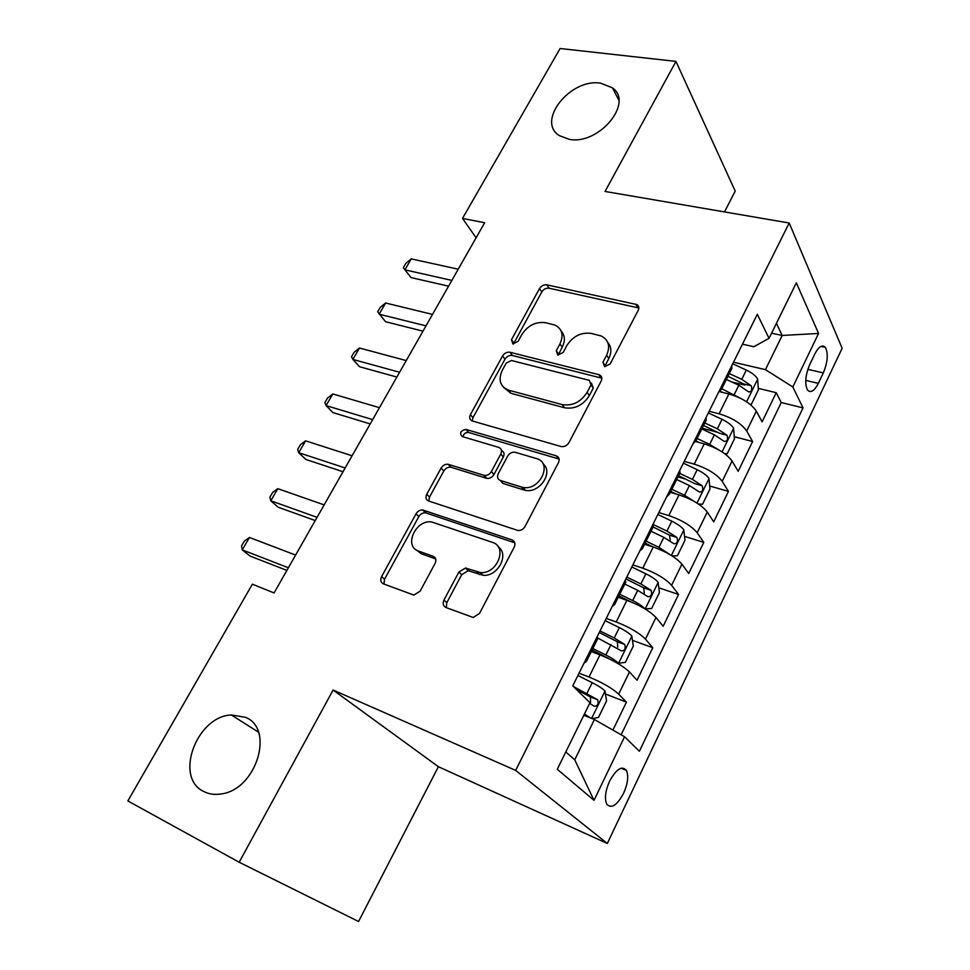<?xml version="1.0" encoding="UTF-8"?>
<svg xmlns="http://www.w3.org/2000/svg" width="970" height="970" viewBox="0 0 970 970"><rect width="100%" height="100%" fill="white"/><g stroke="black" fill="none" stroke-linecap="round" stroke-linejoin="round"><path stroke-width="1.45" d="M604.649 366.672L610.13 363.98L638.248 310.279C639.388 307.72 638.903 305.817 636.805 304.544L546.862 284.853C543.83 284.513 541.381 285.75 539.514 288.575L511.469 339.73L512.912 343.962L518.101 341.355L521.763 334.65C527.813 325.435 535.755 321.458 545.564 322.707L554.961 325.083C562.2 328.878 563.861 335.159 559.945 343.901L556.271 350.74L557.847 355.081L563.17 352.437L566.844 345.575C572.943 336.166 581.091 332.116 591.3 333.425L601.255 335.984C608.699 339.949 610.482 346.351 606.614 355.214L602.928 362.21L604.649 366.672M245.398 717.291L231.345 714.975C196.704 716.127 173.727 777.637 203.809 791.52C208.938 794.163 214.697 794.976 221.075 793.969C256.383 789.883 274.983 728.579 245.398 717.291M600.685 83.177C570.348 77.939 535.864 121.408 559.435 135.667L569.22 139.328C598.66 145.367 634.125 102.844 612.47 87.858L600.685 83.177M623.552 793.399C627.832 783.639 628.79 775.976 626.426 770.41C621.976 765.403 616.386 768.931 609.669 780.995C605.365 790.78 604.371 798.468 606.699 804.057C611.282 809.101 616.896 805.561 623.552 793.399M443.969 600.042C442.465 603.546 443.132 606.032 445.97 607.523L473.214 617.478L479.532 613.392L514.209 547.165C515.652 543.697 514.912 541.284 511.978 539.902L422.75 509.977C419.962 509.832 417.718 511.117 416.021 513.833L381.586 576.641C380.082 580.011 380.652 582.4 383.32 583.807L413.887 595.095L420.168 591.118L435.069 563.449C436.548 560.042 435.918 557.653 433.153 556.283L418.616 551.093C403.374 546.462 415.681 519.253 431.65 521.945L492.311 542.315C508.037 546.668 497.27 574.373 480.38 572.555L465.479 568.02L458.895 572.021L443.969 600.042L446.794 602.685L446.297 607.644M239.178 862.233L358.56 921.5L438.391 766.712L333.11 690.034L239.178 862.233L127.858 800.941L252.382 584.183L274.061 592.949L484.661 222.736L462.496 218.42L476.1 237.771M333.11 690.034L515.664 770.398L789.204 223.003L842.142 348.291L607.317 843.476L515.664 770.398M724.493 211.921L735.212 191.138L675.969 61.401L605.037 191.454L789.204 223.003M675.969 61.401L560.102 48.5L462.496 218.42M561 446.503L561.193 446.564C564.419 447.012 566.989 445.727 568.917 442.684L601.182 381.052C602.455 378.094 601.8 375.996 599.217 374.759L509.977 352.268C506.946 351.843 504.473 353.08 502.557 355.978L470.414 414.614C469.031 417.743 469.674 419.877 472.378 421.004L561 446.503M558.477 462.617L525.037 526.492C523.339 529.293 520.999 530.638 518.016 530.505L428.619 500.993C425.939 499.732 425.321 497.477 426.776 494.215L441.107 468.061C442.914 465.248 445.254 463.987 448.152 464.266L484.224 475.421C487.207 475.7 489.595 474.415 491.39 471.553L500.799 454.033C502.193 450.783 501.502 448.564 498.701 447.376L462.217 436.561C459.259 433.056 460.507 430.68 465.952 429.419L556.137 455.791C559.072 457.015 559.86 459.295 558.477 462.617M612.919 730.083L626.438 702.171L605.45 693.986M579.054 673.192L589.008 677.024C602.249 682.48 612.143 688.179 618.69 694.132L629.469 671.98L637.047 680.237L652.786 647.717L632.464 640.345M606.25 618.436L616.205 621.988C629.421 627.129 639.169 632.84 645.45 639.121L655.975 617.466L663.165 626.268L678.563 594.452L658.824 587.82M632.84 564.916L642.795 568.19C655.987 573.028 665.59 578.75 671.604 585.346L681.91 564.176L688.724 573.488L703.784 542.363L684.553 536.398M658.836 512.56L668.791 515.591C681.959 520.126 691.428 525.849 697.188 532.76L707.263 512.039L713.714 521.848L728.446 491.39L709.701 486.018M677.981 476.937L686.372 479.338M684.262 461.356L694.217 464.133C707.36 468.389 716.684 474.124 722.213 481.314L732.071 461.041L738.17 471.311L752.599 441.508L746.694 430.971C741.395 423.514 732.204 417.779 719.097 413.802L709.155 411.256M702.147 428.243L718.346 432.499M734.278 436.694L752.599 441.508M629.469 671.98C623.031 665.893 613.198 660.194 599.957 654.859L591.276 651.61M655.975 617.466C649.815 611.064 640.127 605.341 626.911 600.333L618.229 597.326M681.91 564.176C675.993 557.447 666.451 551.724 653.259 547.007L644.577 544.243M707.263 512.039C701.601 505.018 692.18 499.295 679.024 494.87L670.343 492.323M732.071 461.041C726.639 453.742 717.363 448.019 704.232 443.872L695.72 441.58M814.8 354.001L809.707 364.611C805.27 375.438 804.554 383.926 807.573 390.086C810.738 393.286 814.327 391.043 818.353 383.356L823.324 372.892C827.749 362.065 828.428 353.565 825.373 347.393C822.305 344.277 818.777 346.484 814.8 354.001M565.801 751.944L574.737 759.813L594.428 719.522L624.583 736.751L639.375 751.277L803.039 407.873L792.817 386.969L765.451 369.655L733.502 362.222M624.583 736.751L594.004 800.311L557.277 769.283L589.966 702.753L572.761 685.863L757.303 314.304L769.052 338.336L796.334 282.828L818.559 333.45L792.817 386.969M621.139 734.775L781.238 402.538L776.23 392.68L762.105 421.853L756.333 411.147C751.132 403.568 741.989 397.845 728.894 393.965L719.667 391.698M718.612 392.195L721.716 388.812L721.486 386.424M730.81 370.491L731.889 368.309L731.695 365.872M722.213 481.314L728.446 491.39M697.188 532.76L703.784 542.363M671.604 585.346L678.563 594.452M645.45 639.121L652.786 647.717M618.69 694.132L626.438 702.171M594.428 719.522L583.831 715.254M765.451 369.655L782.172 335.462L776.424 323.349M771.599 333.159L782.172 335.462L818.559 333.45M742.462 344.18L753.811 346.726L769.052 338.336M438.391 766.712L607.317 843.476M731.901 382.01L744.754 385.102M758.297 388.364L776.23 392.68M781.238 402.538L803.039 407.873M705.287 421.914L706.281 419.913L705.99 417.609M679.182 474.512L680.079 472.693L679.703 470.535M695.551 438.634L695.878 440.877L692.932 443.92M652.47 528.335L653.283 526.698L652.81 524.697M669.021 492.057L669.433 494.142L666.657 496.822M512.839 540.302L514.524 542.145M625.129 583.406L625.844 581.976L625.274 580.145M641.873 546.716L642.382 548.656L639.763 550.96M597.156 639.776L597.75 638.563L597.083 636.902M614.071 602.685L614.689 604.443L612.252 606.347M585.613 659.988L586.329 661.576L584.086 663.056M594.004 800.311L574.737 759.813M604.722 366.684L608.784 358.536C611.84 352.183 611.488 346.775 607.717 342.313M561.096 330.964C565.013 335.305 565.389 340.725 562.224 347.199L558.162 355.153M636.805 304.544L638.866 307.999L549.117 288.223C546.086 287.884 543.649 289.121 541.793 291.934L513.445 344.047M601.837 378.203L512.378 355.493C509.359 355.056 506.898 356.293 504.982 359.191L472.984 417.67L472.269 420.98M591.021 384.884L589.336 380.361L511.433 360.488L506.219 363.083L502.302 370.249C497.998 379.888 500.059 386.509 508.486 390.134L562.115 404.575C572.482 406.212 580.8 402.138 587.092 392.353L591.021 384.884L593.264 388.133L591.494 383.162M503.83 387.576L510.935 393.286L508.911 390.255M593.264 388.133L589.36 395.59C583.091 405.339 574.786 409.388 564.455 407.752L511.36 393.408M501.478 450.48C504.073 451.753 504.691 453.936 503.333 457.04L493.96 474.524C492.166 477.373 489.789 478.659 486.807 478.368L450.82 467.2C447.934 466.922 445.594 468.183 443.799 470.983L429.516 497.076L428.849 501.066M559.12 459.065L468.546 432.438C465.539 432.317 463.672 433.76 462.945 436.779M521.278 486.988L522.866 487.376C540.011 491.208 553.203 462.593 536.325 458.531L515.118 452.25C512.039 451.874 509.553 453.148 507.686 456.094L498.277 473.675C496.858 476.961 497.574 479.241 500.399 480.489L521.278 486.988L523.788 489.947L525.376 490.335C539.587 493.657 553.882 472.014 542.994 463.83M500.193 480.417L502.957 483.448L500.399 480.489M523.788 489.947L502.957 483.448M498.204 546.825C509.662 554.331 497.755 576.932 483.072 575.283L468.219 570.748L461.647 574.737L446.794 602.685M416.385 550.002L421.453 553.821L418.616 551.093M435.663 558.902L421.453 553.821M514.779 542.824L425.527 512.79C422.75 512.657 420.507 513.93 418.81 516.634L384.532 579.272L383.95 584.049M749.968 404.199L751.277 404.441L758.407 389.843L757.618 378.943C755.654 375.693 751.895 372.722 746.318 370.055L732.726 363.786M740.934 398.512L721.741 388.764L731.889 368.309M722.577 392.413L720.225 391.322M726.372 379.452L738.849 385.211L748.573 391.856C751.507 392.025 752.405 389.988 751.241 385.781L741.747 379.331L729.282 373.583M727.936 376.287L743.772 383.987L751.241 385.781M638.502 306.241L637.241 305.295M451.85 280.403L404.902 269.842L411.256 258.893L458.228 269.187M448.576 286.162L411.001 277.59L403.314 267.696L405.848 263.343L411.256 258.893M724.408 453.487L727.173 453.814L734.46 438.889L733.55 428.122C731.489 424.993 727.645 422.059 722.019 419.331L708.318 412.941M717.751 449.34L709.676 444.381L697.078 438.464M699.467 442.587L695.878 440.901M701.807 428.934L714.381 434.827L724.178 441.362C727.257 441.568 728.191 439.531 727.003 435.239L717.351 428.825L704.778 422.944M703.541 425.442L719.522 433.263L727.003 435.239M698.424 504.024L702.547 504.254L709.991 489.001L708.949 478.38C706.79 475.361 702.874 472.475 697.2 469.698L683.365 463.163M694.071 501.344L684.577 495.294L671.87 489.244M676.199 494.045L670.767 491.463M676.696 479.519L689.391 485.533L699.261 491.96C702.462 492.202 703.456 490.141 702.219 485.776L692.422 479.386L679.74 473.384M678.612 475.664L694.738 483.63L702.219 485.776M671.98 555.834L677.387 555.798L684.99 540.217L683.802 529.741C681.534 526.855 677.545 523.994 671.822 521.169L657.878 514.5M669.846 554.537L658.921 547.347L646.105 541.163M652.943 546.91L645.123 543.139M651.04 531.208L663.832 537.368L673.823 543.709C677.121 543.94 678.163 541.866 676.939 537.465L666.936 531.087L652.968 524.382M653.137 526.989L669.47 535.137L670.27 540.29M645.062 608.93L651.658 608.493L659.43 592.561L658.096 582.242C655.732 579.49 651.658 576.677 645.874 573.803L631.809 566.977M644.977 608.881C642.54 606.214 638.442 603.437 632.682 600.563L619.757 594.246M630.743 601.764L618.896 595.968M624.801 584.061L637.714 590.354L647.863 596.671C651.197 596.829 652.289 594.731 651.137 590.366L640.879 583.94L626.79 577.077M625.893 578.884L643.728 587.868L644.31 593.119M425.988 325.859L379.137 314.195L385.623 303.016L432.499 314.413M422.981 331.158L385.49 321.7L377.682 311.782L380.264 307.332L385.623 303.016M399.604 372.25L352.874 359.433L359.482 348.036L406.248 360.573M396.863 377.063L359.47 366.696L352.874 359.433L351.54 356.754L354.171 352.219L359.482 348.036M372.662 419.61L326.065 405.581L332.819 393.953L379.452 407.679M370.213 423.914L332.916 412.589L326.065 405.581L324.865 402.623L327.557 397.991L332.819 393.953M345.162 467.964L298.712 452.687L305.598 440.829L352.086 455.779M343.016 471.735L305.829 459.428L298.712 452.687L297.657 449.437L300.397 444.709L305.598 440.829M615.598 662.17L618.448 663.237L625.347 662.377L633.301 646.081L631.809 635.932C629.336 633.325 625.177 630.561 619.345 627.626L605.159 620.642M609.609 659.042L592.076 650.009M618.448 663.237C615.914 660.703 611.706 657.951 605.85 654.993L592.803 648.53M597.617 637.945L621.309 650.821C624.668 650.918 625.82 648.797 624.753 644.456L614.228 637.981L600.018 630.973M599.254 632.525L617.393 641.776L617.745 647.148M317.069 517.337L270.788 500.775L277.82 488.662L324.15 504.897M315.238 520.55L278.184 507.225L270.788 500.775L269.878 497.21L272.679 492.396L277.82 488.662M592.161 718.612L598.441 717.485L606.577 700.813L604.928 690.846C602.334 688.385 598.09 685.669 592.197 682.674L577.89 675.532M590.099 717.776L584.449 713.981M589.699 703.298L594.161 706.221C597.544 706.245 598.745 704.099 597.762 699.794L573.403 686.493M576.738 689.767L590.451 696.921L590.56 702.413M288.381 567.777L242.27 549.869L249.46 537.489L295.608 555.058M286.877 570.409L249.969 556.016L242.27 549.869L241.518 545.989L244.379 541.066L249.46 537.489M589.008 677.024L599.957 654.859M616.205 621.988L626.911 600.333M642.795 568.19L653.259 547.007M668.791 515.591L679.024 494.87M694.217 464.133L704.232 443.872M719.097 413.802L728.894 393.965M746.694 430.971L756.333 411.147M807.816 369.352L823.324 372.892M805.718 380.41L818.353 383.356M608.784 358.536L606.614 355.214M558.574 354.014L556.271 350.74M562.224 347.199L559.945 343.901M513.857 342.98L511.469 339.73M541.793 291.934L539.514 288.575M549.117 288.223L546.862 284.853M637.775 307.623L635.714 304.168M605.122 365.52L602.928 362.21M472.984 417.67L470.414 414.614M504.982 359.191L502.557 355.978M512.378 355.493L509.977 352.268M600.951 377.888L598.745 374.614M564.455 407.752L562.115 404.575M589.36 395.59L587.092 392.353M429.516 497.076L426.776 494.215M443.799 470.983L441.107 468.061M451.305 467.322L448.649 464.387M486.273 478.234L483.678 475.288M493.96 474.524L491.39 471.553M503.333 457.04L500.799 454.033M468.692 432.487L466.109 429.455M558.526 458.846L556.137 455.791M461.647 574.737L458.895 572.021M469.541 571.015L466.812 568.287M479.422 574.543L476.707 571.815M435.566 558.635L433.153 556.283M384.532 579.272L381.586 576.641M418.81 516.634L416.021 513.833M426.376 512.984L423.599 510.171M514.573 542.739L511.978 539.902M746.597 401.786L757.643 379.221M741.747 379.331L746.318 370.055M734.241 394.56L738.849 385.211M722.068 451.887L733.575 428.388M717.351 428.825L722.019 419.331M709.676 444.381L714.381 434.827M697.006 503.103L708.973 478.646M692.422 479.386L697.2 469.698M684.577 495.294L689.391 485.533M671.373 555.458L683.826 529.996M666.936 531.087L671.822 521.169M658.921 547.347L663.832 537.368M669.421 535.1L676.902 537.441M645.195 608.93L658.133 582.509M640.879 583.94L645.874 573.803M632.682 600.563L637.714 590.354M643.522 587.723L651.003 590.257M618.617 663.213L631.846 636.187M614.228 637.981L619.345 627.626M605.85 654.993L610.991 644.553M617.053 641.534L624.534 644.262M591.615 718.394L604.977 691.101M586.971 693.271L592.197 682.674M589.966 696.569L597.447 699.503M258.42 732.12L231.345 714.975M621.127 768.191L626.426 770.41M695.878 440.877L706.281 419.913M669.433 494.142L680.079 472.693M642.382 548.656L653.283 526.698M614.689 604.443L625.844 581.976M586.329 661.576L597.75 638.563M820.875 346.411L825.373 347.393M618.824 100.189L612.47 87.858M601.436 378.033L599.217 374.759M510.935 393.286L508.486 390.134M450.82 467.2L448.152 464.266M486.807 478.368L484.224 475.421M468.546 432.438L465.952 429.419M525.376 490.335L522.866 487.376M468.219 570.748L465.479 568.02M483.072 575.283L480.38 572.555M425.527 512.79L422.75 509.977M669.47 535.137L676.939 537.465M643.728 587.868L651.137 590.366M617.393 641.776L624.753 644.456M590.451 696.909L597.762 699.794"/></g></svg>

